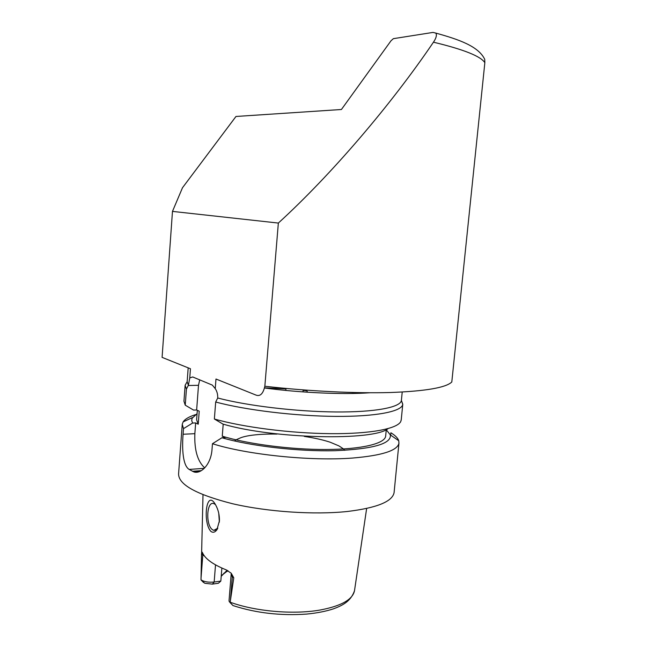 <?xml version="1.0" encoding="UTF-8"?>
<svg xmlns="http://www.w3.org/2000/svg" width="647" height="647" viewBox="0 0 647 647"><rect width="100%" height="100%" fill="white"/><g stroke="black" fill="none" stroke-linecap="round" stroke-linejoin="round"><path stroke-width="0.97" d="M433.458 42.192C390.917 104.984 331.175 174.819 278.347 223.061L264.841 386.243C263.086 393.958 260.005 396.854 255.589 394.929L215.985 379.021L215.241 388.621L212.337 385.111L192.717 376.958L189.757 377.937L190.444 368.758L162.09 357.37L172.474 211.399L182.494 187.735L235.977 116.468L341.422 109.497L391.006 40.785L393.36 38.666L433.013 32.415L435.803 33.094C437.024 35.011 436.24 38.044 433.458 42.192C463.713 49.455 480.842 56.289 484.846 62.694L484.732 59.338M264.841 386.243C308.587 391.241 355.599 393.522 390.343 392.519C425.467 391.192 445.953 387.682 451.8 381.989L484.846 62.694M278.347 223.061L172.474 211.399M306.468 390.157L307.592 392.211M197.068 413.684L192.054 418.334L191.722 420.631L192.612 423.049L195.661 422.92L198.233 424.206L199.219 411.201L196.639 409.98L193.582 410.093L185.236 405.176L186.433 389.049L188.39 385.264L187.145 381.819L188.18 367.852M362.967 392.697L362.927 393.158M197.319 410.303L196.607 419.782L198.233 424.206M195.459 414.654C189.118 416.668 185.01 419.078 183.141 421.884L182.244 424.286L183.497 428.637L192.612 423.049M369.947 392.761C343.331 394.694 301.138 392.875 264.599 387.998M215.241 388.621C217.004 391.257 217.837 394.387 217.732 398.002L215.686 402.005L214.367 419.005L222.997 424.108C273.503 438.973 373.78 441.036 388.071 428.613M401.431 400.016L401.375 400.558C400.364 407.335 375.26 412.293 335.567 411.953C295.954 411.629 247.033 405.758 217.732 398.002M188.39 385.264L189.757 377.937M223.199 424.165L222.261 436.175L225.091 437.59L221.929 437.752L212.459 443.721L211.998 449.641C210.979 464.174 201.201 474.3 193.938 471.954L189.175 469.423C182.778 465.565 181.936 448.994 183.077 434.258L183.497 428.637M204.711 467.878C197.545 461.368 194.254 449.964 194.852 433.676L195.661 422.92M196.639 409.98L198.5 385.297L199.713 379.87M390.667 435.14L390.893 432.778C395.26 435.447 397.873 438.1 398.746 440.744L398.94 443.244C397.404 450.627 381.932 455.561 352.518 458.052C310.972 461.319 246.839 454.695 212.459 443.721M182.211 424.764L178.588 473.758C178.329 484.514 196.292 494.502 232.475 503.714C267.615 511.898 314.442 515.012 347.536 511.47C376.877 507.887 392.389 501.603 394.088 492.61L394.169 491.785M221.929 437.752C250.785 446.123 298.332 451.622 335.049 450.7C373.117 449.026 391.548 443.761 390.327 434.905L386.267 429.754M186.514 382.83L185.123 385.41L186.433 389.049M222.261 436.175C247.736 444.06 290.932 449.673 326.306 449.495C361.738 449.325 384.609 443.664 385.636 436.321L385.685 435.754M306.419 390.723L303.128 390.376M285.95 388.912L264.623 387.844M185.091 385.814L183.95 401.245L185.236 405.176M352.558 393.465L352.647 392.503M215.686 402.005C245.31 410.036 295.145 416.094 335.575 416.385C376.085 416.692 401.714 411.492 402.749 404.456L401.504 400.695M214.367 419.005C243.021 427.214 290.649 433.32 330.407 433.66C370.221 434.016 397.121 428.815 400.736 421.593L401.261 419.644M219.446 520.73L216.907 529.78C215.127 532.214 213.211 532.837 211.165 531.632C202.357 523.552 206.142 486.528 215.969 505.542C218.346 510.079 219.511 515.141 219.446 520.73M215.378 504.506L213.753 503.56C206.498 500.835 205.495 525.623 212.677 529.82L213.809 530.354L217.821 528.178M218.759 513.314L219.357 522.121M220.829 581.095L218.346 583.27L212.345 584.12L204.808 583.295L201.015 579.89C204.266 581.847 208.649 582.559 214.165 582.025L220.829 581.095L221.864 568.05M201.015 579.89L201.516 554.123L204.355 555.919M227.097 570.274L221.209 576.315M227.825 570.686L221.727 575.345M228.043 570.816L223.725 573.379M231.116 574.859L229.038 600.651L229.224 601.597L232.572 605.147M230.356 601.184L232.338 576.744L233.777 577.803L230.106 602.656M233.777 577.803L231.222 573.242L226.175 569.861C212.847 564.459 204.913 558.668 202.382 552.481L201.718 551.713L201.516 554.123M201.314 470.652L192.345 471.299M204.242 468.355L189.175 469.423M194.852 433.676L183.077 434.258M198.5 385.297L188.261 385.515M212.345 584.12L214.165 582.025L215.516 564.871M203.562 582.518L201.015 579.93M201.015 578.313L202.81 555.069L201.718 551.713M232.977 605.568L230.356 602.883M231.125 574.204L231.149 575.207L232.338 576.744L231.222 573.242M230.211 602.22C254.999 611.366 293.204 614.731 319.715 610.097C341.082 606.11 352.68 599.64 354.507 590.679L354.556 590.347M203.004 494.745L200.991 579.388M192.434 417.598L183.141 421.884M285.99 388.443L285.82 390.432M303.168 389.906L302.998 391.896M402.216 392.033L401.375 400.558M435.803 33.086C458.901 39.483 478.481 46.244 484.732 59.346M199.535 471.558L193.954 471.962M394.088 492.61L398.94 443.244M390.327 434.905L398.746 440.744M187.161 381.69L185.147 385.224M385.636 436.321L386.283 429.608M401.399 400.412L402.782 404.262M401.197 420.251L402.749 404.456M217.554 528.583L216.907 529.78M215.88 530.128L213.809 530.354M233.243 605.649C256.204 613.081 280.717 615.887 306.767 614.068C316.909 613.081 325.756 611.35 333.31 608.892C342.085 605.641 350.787 601.597 354.507 590.679L366.639 508.485M344.786 450.32C343.573 449.374 345.11 449.778 338.769 445.832L330.172 442.216C323.12 439.895 314.491 437.954 304.292 436.41M276.932 434.088C257.085 433.773 246.022 435.803 240.959 437.671C234.004 440.575 236.325 439.944 234.465 440.963"/></g></svg>
